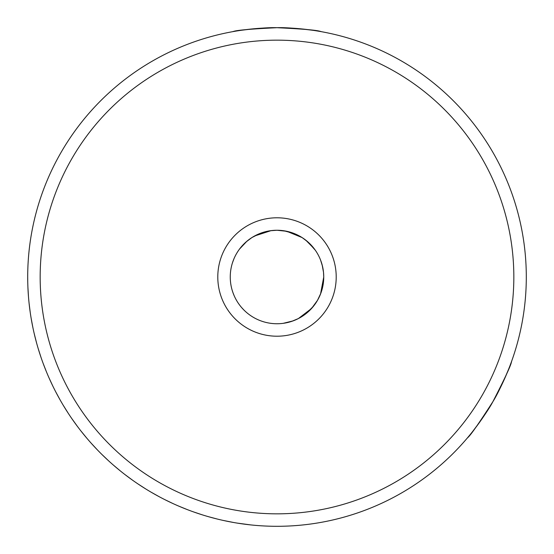 <?xml version="1.0" encoding="UTF-8"?>
<svg xmlns="http://www.w3.org/2000/svg" width="554" height="554" viewBox="0 0 554 554"><rect width="100%" height="100%" fill="white"/><g stroke="black" fill="none" stroke-linecap="round" stroke-linejoin="round"><path stroke-width="0.83" d="M277 27.7L291.584 28.129L277 27.7C303.606 28.981 318.211 30.276 320.808 31.578C324.312 31.751 292.131 27.056 277 27.7C261.765 27.063 229.73 31.751 233.192 31.578C235.789 30.276 250.394 28.981 277 27.7L261.107 28.206M241.897 30.186L237.07 30.92M236.946 30.941L241.869 30.186M485.235 414.067L492.901 401.65C478.483 424.052 470.062 436.053 467.638 437.653C465.734 440.603 485.893 415.078 492.901 401.65C501.072 388.769 513.025 358.687 511.446 361.769C511.273 364.671 505.089 377.966 492.901 401.65L500.407 387.634M508.302 370.01L510.075 365.46M510.123 365.342L508.309 369.982M254.577 235.983L271.065 230.637L277 230.256A46.744 46.744 0 0 1 323.744 277L320.551 293.987L317.477 300.372L311.549 308.488L298.398 318.557L291.729 321.362L283.752 323.252L291.729 321.362L298.398 318.557L306.327 313.377L313.495 306.21L317.477 300.372L320.787 293.357L323.744 277A46.744 46.744 0 0 1 277 323.744L278.427 323.723M283.274 323.321L293.101 320.884M277 323.744A46.744 46.744 0 0 1 230.256 277A46.744 46.744 0 0 1 277 230.256L286.785 231.295L302.103 237.569L307.934 241.953L315.316 250.221M314.36 248.905L305.808 240.187L314.36 248.905M302.103 237.569L294.126 233.518L283.821 230.755L277.014 230.256L270.179 230.755L259.874 233.518L251.897 237.569L246.066 241.953L240.214 248.157L246.066 241.953L251.897 237.569L259.874 233.518M307.969 241.987L313.786 248.157M294.126 233.518L283.821 230.755M316.826 30.899L317.449 31.003M526.3 277A249.3 249.3 0 0 0 277 27.7A249.3 249.3 0 0 0 27.7 277A249.3 249.3 0 0 0 277 526.3A249.3 249.3 0 0 0 526.3 277M250.768 524.915L237.112 523.087M233.705 522.512L223.186 520.421M217.12 519.001L208.096 516.591M202.134 514.791L193.277 511.82M187.432 509.652L178.783 506.134M173.083 503.614L164.67 499.556M159.143 496.682L150.993 492.111M145.66 488.898L137.814 483.829M132.69 480.283L125.176 474.736M120.28 470.879L113.127 464.875M108.487 460.72L101.721 454.28M97.345 449.841L90.995 442.992M86.909 438.29L80.995 431.054M77.207 426.109L71.764 418.519M68.294 413.353L63.329 405.431M60.185 400.057L55.732 391.844M52.928 386.283L48.994 377.807M46.543 372.08L43.143 363.382M41.058 357.51L38.205 348.618M36.495 342.628L34.203 333.57M32.866 327.483L31.149 318.301M30.193 312.151L29.043 302.879M28.476 296.674L27.915 287.346M27.735 281.12L27.7 277M467.638 437.653L469.813 435.029M476.724 426.199L477.368 425.334M323.744 277L323.501 272.27L322.144 264.881M322.172 264.971L323.494 272.187M322.497 266.294L320.537 259.978L322.497 266.294M239.522 249.065L246.883 241.253L249.522 239.183M233.746 294.721L234.203 295.801M230.291 278.849L230.381 280.393M230.499 281.73L230.665 283.177M230.665 283.184L230.776 283.946M231.648 288.309L232.022 289.721M232.154 290.178L232.888 292.457M232.895 292.484L234.107 295.573M234.113 295.594L234.633 296.75M234.834 297.179L235.291 298.107M241.454 307.359L243.76 309.866M243.795 309.901L244.48 310.572M244.563 310.656L244.916 310.988M245.124 311.189L245.914 311.909M246.059 312.034L247.091 312.927M257.783 234.39L256.391 235.048M254.674 235.935L253.012 236.883M252.956 236.911L252.333 237.292M251.703 237.694L251.308 237.95M250.63 238.407L249.84 238.954M246.855 241.274L246.142 241.89M239.342 249.307L239.044 249.722M234.557 257.416L234.072 258.496M234.003 258.67L232.486 262.734M323.578 273.101L323.467 271.938M290.836 232.348L289.714 232.022M298.066 318.723L299.105 318.19M236.032 299.506L236.606 300.517M305.282 239.785L304.34 239.086M282.512 323.418L283.676 323.266M322.103 289.278L322.393 288.149M230.803 284.126L230.997 285.275M266.294 322.504L267.437 322.753M322.844 267.852L322.719 267.257M316.313 251.71L315.51 250.498M315.406 250.353L314.887 249.619M307.47 241.551L304.181 238.968M302.699 237.957L302.346 237.728M302.228 237.652L299.375 235.962M315.178 303.973L315.842 303.01M238.836 303.994L239.529 304.942M254.591 235.976L251.668 237.714M250.422 238.545L249.286 239.356M248.961 239.598L248.261 240.138M245.976 242.036L245.595 242.375M241.835 246.205L240.284 248.074M240.152 248.24L239.099 249.639M238.268 250.83L237.057 252.721M300.884 236.821L299.873 236.239M323.204 284.091L323.363 282.935M239.64 248.905L246.883 241.253M277 230.256L270.179 230.755M231.904 289.306L232.23 290.428M248.698 239.799L247.776 240.519M217.791 277A59.209 59.209 0 0 0 277 336.209A59.209 59.209 0 0 0 336.209 277A59.209 59.209 0 0 0 277 217.791A59.209 59.209 0 0 0 217.791 277M40.165 277A236.835 236.835 0 0 1 277 40.165A236.835 236.835 0 0 1 513.835 277A236.835 236.835 0 0 1 277 513.835A236.835 236.835 0 0 1 40.165 277M318.931 297.657L320.787 293.357"/></g></svg>

